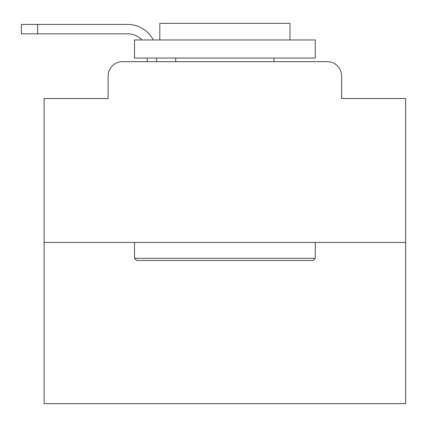 <?xml version="1.0" encoding="UTF-8"?>
<svg xmlns="http://www.w3.org/2000/svg" width="427" height="427" viewBox="0 0 427 427"><rect width="100%" height="100%" fill="white"/><g stroke="black" fill="none" stroke-linecap="round" stroke-linejoin="round"><path stroke-width="0.64" d="M108.116 76.123L108.116 98.536L108.116 76.123A14.459 14.459 0 0 1 122.576 61.659L147.16 61.659L147.16 58.045M405.65 242.424L44.125 242.424L44.125 403.659L405.65 403.659L405.65 98.536L341.659 98.536L341.659 76.123A14.459 14.459 0 0 0 327.199 61.659L122.576 61.659M44.125 242.424L44.125 98.536L108.116 98.536M156.56 58.045L156.56 61.659L168.489 61.659M281.286 61.659L327.199 61.659M341.659 98.536L341.659 76.123M127.636 33.824A19.525 19.525 0 0 1 141.86 39.967A19.525 19.525 0 0 0 127.636 33.824A19.525 19.525 0 0 1 141.86 39.967A19.525 19.525 0 0 0 127.636 33.824A19.525 19.525 0 0 1 141.86 39.967A19.525 19.525 0 0 0 127.636 33.824A19.525 19.525 0 0 1 141.86 39.967A19.525 19.525 0 0 0 127.636 33.824A19.525 19.525 0 0 1 141.86 39.967A19.525 19.525 0 0 0 127.636 33.824A19.525 19.525 0 0 1 141.86 39.967A19.525 19.525 0 0 0 127.636 33.824A19.525 19.525 0 0 1 141.86 39.967A19.525 19.525 0 0 0 127.636 33.824A19.525 19.525 0 0 1 141.86 39.967A19.525 19.525 0 0 0 127.636 33.824A19.525 19.525 0 0 1 141.86 39.967A19.525 19.525 0 0 0 127.636 33.824A19.525 19.525 0 0 1 141.86 39.967A19.525 19.525 0 0 0 127.636 33.824A19.525 19.525 0 0 1 141.86 39.967A19.525 19.525 0 0 0 127.636 33.824A19.525 19.525 0 0 1 141.86 39.967A19.525 19.525 0 0 0 127.636 33.824A19.525 19.525 0 0 1 141.86 39.967A19.525 19.525 0 0 0 127.636 33.824A19.525 19.525 0 0 1 141.86 39.967A19.525 19.525 0 0 0 127.636 33.824A19.525 19.525 0 0 1 141.86 39.967A19.525 19.525 0 0 0 127.636 33.824A19.525 19.525 0 0 1 141.86 39.967A19.525 19.525 0 0 0 127.636 33.824A19.525 19.525 0 0 1 141.86 39.967A19.525 19.525 0 0 0 127.636 33.824A19.525 19.525 0 0 1 141.86 39.967A19.525 19.525 0 0 0 127.636 33.824A19.525 19.525 0 0 1 141.86 39.967A19.525 19.525 0 0 0 127.636 33.824L21.35 33.824L21.35 24.424L127.636 24.424A28.924 28.924 0 0 1 153.282 39.967M37.619 33.824L37.619 24.424L127.636 24.424M313.098 260.497L136.677 260.497L134.505 258.33L315.27 258.33L313.098 260.497M134.505 39.967L315.27 39.967L315.27 58.045L134.505 58.045L134.505 39.967M289.96 39.967L289.96 23.341L159.815 23.341L159.815 39.967M134.505 242.424L134.505 258.33M315.27 242.424L315.27 258.33M175.721 58.045L175.721 61.659M274.054 58.045L274.054 61.659"/></g></svg>
